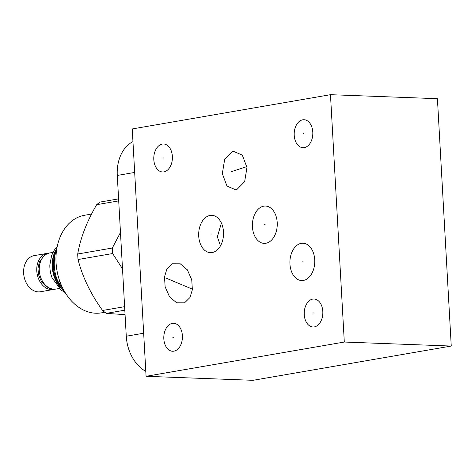 <?xml version="1.0" encoding="UTF-8"?>
<svg xmlns="http://www.w3.org/2000/svg" width="475" height="475" viewBox="0 0 475 475"><rect width="100%" height="100%" fill="white"/><g stroke="black" fill="none" stroke-linecap="round" stroke-linejoin="round"><path stroke-width="0.71" d="M132.952 141.615A37.365 27.633 80.2 0 0 117.283 175.441L126.273 336.223A37.365 27.633 80.2 0 0 145.795 371.367M330.475 94.685L132.246 128.951L146.074 376.307L253.015 380.315L451.25 346.049L437.422 98.693L330.475 94.685L344.304 342.042L451.25 346.049M146.074 376.307L344.304 342.042M153.805 159.588A14.001 9.31 92.1 0 1 163.614 143.996A14.001 9.31 92.1 0 1 172.372 156.376A14.001 9.31 92.1 0 1 162.563 171.974A14.001 9.31 92.1 0 1 153.805 159.588M163.828 338.871A14.001 9.31 92.1 0 1 173.636 323.279A14.001 9.31 92.1 0 1 182.394 335.659A14.001 9.31 92.1 0 1 172.591 351.257A14.001 9.31 92.1 0 1 163.828 338.871M304.243 314.598A14.001 9.31 92.1 0 1 314.052 299.007A14.001 9.31 92.1 0 1 322.81 311.392A14.001 9.31 92.1 0 1 313.001 326.984A14.001 9.31 92.1 0 1 304.243 314.598M294.221 135.316A14.001 9.31 92.1 0 1 304.03 119.724A14.001 9.31 92.1 0 1 312.787 132.109A14.001 9.31 92.1 0 1 302.979 147.701A14.001 9.31 92.1 0 1 294.221 135.316M198.716 236.14A18.679 12.421 92.1 0 1 211.803 215.329A18.679 12.421 92.1 0 1 223.493 231.853A18.679 12.421 92.1 0 1 210.407 252.664A18.679 12.421 92.1 0 1 198.716 236.14M252.439 226.854A18.679 12.421 92.1 0 1 265.525 206.043A18.679 12.421 92.1 0 1 277.216 222.573A18.679 12.421 92.1 0 1 264.124 243.378A18.679 12.421 92.1 0 1 252.439 226.854M289.94 264.029A18.679 12.421 92.1 0 1 303.032 243.218A18.679 12.421 92.1 0 1 314.723 259.742A18.679 12.421 92.1 0 1 301.631 280.553A18.679 12.421 92.1 0 1 289.94 264.029M166.844 269.135L172.312 263.762L180.251 263.797L187.37 269.853L191.746 279.793L192.363 289.714L190.024 297.463L184.561 302.842L176.623 302.801L169.504 296.744L165.128 286.805L164.51 276.889L166.844 269.135M235.719 189.798L226.985 186.099L222.33 173.696L224.639 159.499L232.388 151.679L233.575 151.382L242.303 155.076L246.964 167.485L244.655 181.676L236.906 189.501L235.719 189.798M221.398 223.048L217.366 236.841L220.471 245.83M62.866 288.42A26.452 19.564 -99.8 0 1 55.48 253.323M63.822 290.243A27.004 19.974 -99.8 0 1 56.288 249.927M65.152 292.541L61.008 290.005L52.072 277.762A24.676 18.252 -99.8 0 1 49.851 264.896L51.638 255.425L54.316 250.111L57.208 246.584M52.986 252.373L49.851 252.914A18.335 13.561 80.2 0 0 39.413 271.884A18.335 13.561 80.2 0 0 53.99 289.186A18.335 13.561 80.2 0 0 56.098 289.043L59.233 288.503M48.61 253.211A18.335 13.561 80.2 0 0 47.34 253.347A18.335 13.561 80.2 0 0 36.902 272.317A18.335 13.561 80.2 0 0 51.478 289.619A18.335 13.561 80.2 0 0 53.586 289.477A18.335 13.561 80.2 0 0 54.827 289.18M47.34 253.347L34.194 255.621A18.335 13.561 80.2 0 0 23.75 274.586A18.335 13.561 80.2 0 0 38.333 291.893A18.335 13.561 80.2 0 0 40.434 291.751L53.586 289.477M62.415 287.517L58.116 281.901C53.657 271.866 53.063 261.167 56.317 249.797L56.721 249.238M59.921 281.592L58.116 281.901M56.638 249.743L56.317 249.797M104.821 312.271L101.454 312.853A49.519 36.628 -99.8 0 1 56.056 262.675A49.519 36.628 -99.8 0 1 84.58 215.264L91.574 214.053M124.622 306.666L102.582 310.478A63.169 46.722 80.2 0 0 106.329 313.375L125.067 314.646M102.582 310.478C90.772 294.12 82.585 277.139 78.025 259.528A63.169 46.722 80.2 0 1 77.823 256.767A63.169 46.722 -99.8 0 1 77.716 254.006C80.406 238.195 86.723 221.76 96.668 204.695A63.169 46.722 -99.8 0 1 100.106 202.065L118.596 198.871M124.818 310.175L106.329 313.375M122.502 268.826L112.646 253.543L78.025 259.528M112.646 253.543A63.169 46.722 80.2 0 1 112.444 250.782A63.169 46.722 -99.8 0 1 112.337 248.021L77.716 254.006M112.337 248.021L120.472 232.447M118.708 200.883L96.668 204.695M163.418 157.997L162.765 157.973M173.44 337.28L172.787 337.256M313.856 313.007L313.203 312.983M303.834 133.724L303.181 133.701M211.434 234.009L210.781 233.985M265.151 224.723L264.498 224.699M302.658 261.897L302.005 261.873M178.76 283.314L178.107 283.29M166.624 278.338L192.417 289.174M234.977 170.602L234.317 170.578M231.111 171.742L246.875 166.606M126.273 336.223L143.664 333.218M117.283 175.441L134.674 172.437M64.172 290.878A27.004 19.974 -99.8 0 1 56.846 248.478M45.826 254.547L44.686 255.188L39.437 261.707L37.964 268.381L38.487 274.598L41.58 281.996L48.545 288.022L51.757 288.859"/></g></svg>
